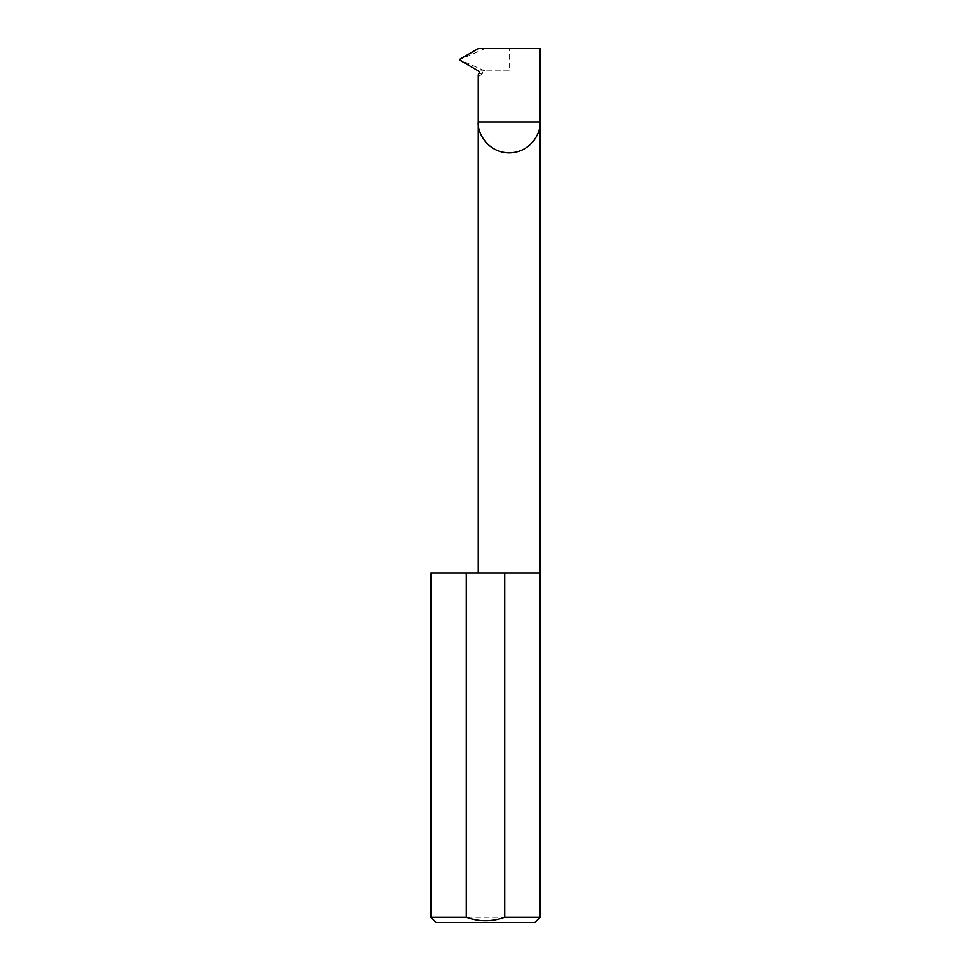 <?xml version="1.0" encoding="UTF-8"?>
<svg xmlns="http://www.w3.org/2000/svg" width="971" height="971" viewBox="0 0 971 971"><rect width="100%" height="100%" fill="white"/><g stroke="black" fill="none" stroke-linecap="round" stroke-linejoin="round"><path stroke-width="0.73" stroke-dasharray="4.86 3.64" d="M479.128 73.371L482.429 73.371L482.805 72.485L481.373 70.98L478.497 70.98M540.119 572.89L430.881 572.89M540.119 917.207L430.881 917.207M509.18 70.834L480.924 70.834L509.18 70.834L509.18 48.55L478.4 48.55M540.119 48.55L509.18 48.55M484.82 70.834L459.708 59.741L484.966 48.55M436.125 922.45L534.875 922.45M482.429 73.371C479.662 76.248 478.278 76.733 478.242 74.828M483.934 70.325L483.934 49.145"/><path stroke-width="1.46" d="M478.242 572.89L478.242 121.958L540.119 121.958L540.119 48.55L478.4 48.55L460.06 59.134L460.06 60.336L478.497 70.98L479.371 72.485L478.242 74.828L478.242 121.958C477.004 131.012 486.289 152.471 509.18 152.896C532.084 152.471 541.357 131.012 540.119 121.958L540.119 917.207L534.875 922.45L436.125 922.45L430.881 917.207L466.274 917.207C479.079 921.819 491.896 921.819 504.726 917.207L540.119 917.207M504.726 917.207L504.726 572.89L540.119 572.89M430.881 917.207L430.881 572.89L466.274 572.89L466.274 917.207M504.726 572.89L466.274 572.89"/></g></svg>
